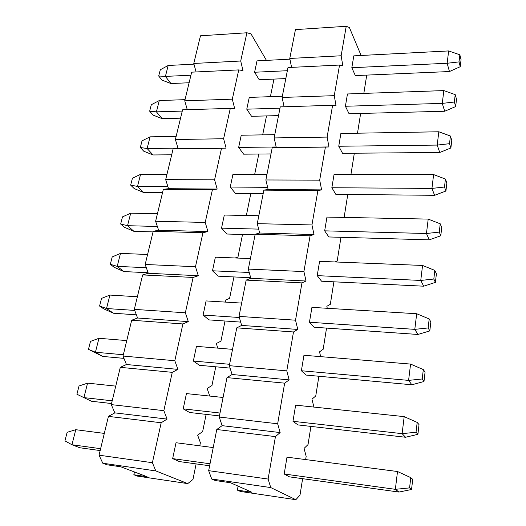 <?xml version="1.0" encoding="UTF-8"?>
<svg xmlns="http://www.w3.org/2000/svg" width="526" height="526" viewBox="0 0 526 526"><rect width="100%" height="100%" fill="white"/><g stroke="black" fill="none" stroke-linecap="round" stroke-linejoin="round"><path stroke-width="0.79" d="M275.44 436.613L268.115 479.055L270.752 487.576L295.849 499.7L240.435 491.455L237.357 490.12L251.961 492.29L230.539 482.763L215.226 480.534L211.715 479.015L208.671 470.658L216.771 429.499L275.44 436.613L280.148 432.569L277.656 423.778L284.658 383.165L289.149 379.897L286.782 370.869L293.495 331.965L297.775 329.427L295.527 320.189L301.963 282.889L306.053 281.009L303.91 271.587L310.084 235.793L313.996 234.53L311.957 224.944L317.888 190.57L321.629 189.879L319.69 180.148L325.39 147.102L328.967 146.938L327.119 137.082L332.603 105.299L336.029 105.621L334.266 95.66L339.54 65.06L342.827 65.835L341.144 55.776L346.226 26.3L349.382 27.49L361.106 55.473M305.652 459.579L306.165 456.331L304.067 448.422L308.032 444.569L310.919 426.402M313.904 407.078L311.957 399.175L315.751 395.986L318.887 376.248M320.643 356.641L319.545 351.835L323.174 349.264L326.541 328.092M327.271 308.295L326.837 306.296L330.321 304.298L333.892 281.811M335.003 261.955L337.199 260.988L340.966 237.305M344.122 217.429L347.771 194.469M350.941 174.514L354.327 153.211M357.502 133.196L360.639 113.452M363.828 93.391L366.734 75.1M295.849 499.7L300.004 495.13L302.614 478.68M289.431 476.852L284.185 473.998L286.992 457.153L397.511 471.52L410.773 477.628L409.583 487.891L411.549 489.496L398.984 492.06L289.431 476.852M297.959 424.916L292.962 421.293L295.651 405.145L404.185 416.631L417.184 422.417L416.04 432.234L417.907 434.331L405.559 437.257L297.959 424.916M306.145 375.084L301.378 370.751L303.956 355.26L410.576 364.084L423.312 369.568L422.22 378.97L423.989 381.521L411.858 384.776L306.145 375.084M314.002 327.218L309.452 322.241L311.931 307.362L416.697 313.733L429.19 318.94L428.144 327.948L429.814 330.913L417.9 334.464L314.002 327.218M321.557 281.213L317.211 275.637L319.591 261.343L422.569 265.452L434.824 270.39L433.818 279.036L435.41 282.377L423.693 286.197L321.557 281.213M328.829 236.956L324.667 230.842L326.962 217.087L428.203 219.099L440.229 223.8L439.269 232.097L440.775 235.786L429.255 239.849L328.829 236.956M335.825 194.35L331.847 187.743L334.049 174.5L433.621 174.579L445.423 179.044L444.496 187.019L445.93 191.023L434.601 195.31L335.825 194.35M342.564 153.316L338.751 146.241L340.874 133.492L438.822 131.776L450.414 136.024L449.526 143.69L450.887 147.984L439.743 152.474L342.564 153.316M349.06 113.754L345.411 106.259L347.456 93.97L443.832 90.59L455.214 94.634L454.359 102.018L455.661 106.574L444.694 111.249L349.06 113.754M355.326 75.593L351.828 67.709L353.801 55.855L448.652 50.937L459.842 54.789L459.014 61.897L460.25 66.697L449.454 71.543L355.326 75.593M216.771 429.499L222.117 425.652L219.224 417.046L226.982 377.609L232.084 374.499L229.329 365.669L236.766 327.849L241.651 325.423L239.021 316.396L246.161 280.095L250.836 278.3L248.331 269.095L255.189 234.228L259.66 233.018L257.267 223.655L263.861 190.136L268.148 189.465L265.867 179.971L272.212 147.721L276.314 147.55L274.138 137.93L280.246 106.883L332.603 105.299M284.099 106.765L282.1 97.455L287.985 67.538L339.54 65.06M291.582 67.367L289.773 58.452L295.448 29.607L346.226 26.3M280.148 432.569L222.117 425.652M208.671 470.658L268.115 479.055M211.715 479.015L270.752 487.576M237.357 490.12L238.094 486.123M277.656 423.778L219.224 417.046M284.658 383.165L226.982 377.609M289.149 379.897L232.084 374.499M286.782 370.869L229.329 365.669M293.495 331.965L236.766 327.849M297.775 329.427L241.651 325.423M295.527 320.189L239.021 316.396M301.963 282.889L246.161 280.095M306.053 281.009L250.836 278.3M303.91 271.587L248.331 269.095M310.084 235.793L255.189 234.228M313.996 234.53L259.66 233.018M311.957 224.944L257.267 223.655M317.888 190.57L263.861 190.136M321.629 189.879L268.148 189.465M319.69 180.148L265.867 179.971M325.39 147.102L272.212 147.721M328.967 146.938L276.314 147.55M327.119 137.082L274.138 137.93M334.266 95.66L282.1 97.455M341.144 55.776L289.773 58.452M100.617 448.691L71.95 444.74L64.935 440.887L67.137 432.306L75.764 429.696L104.312 433.411M209.631 465.773L179.333 461.565L172.653 458.619L176.019 442.734L213.214 447.567M100.164 450.572L79.768 447.744L71.95 444.74L75.764 429.696M410.773 477.628L412.719 479.324L411.549 489.496M409.583 487.891L395.348 489.325L398.984 492.06M397.511 471.52L395.348 489.325L284.185 473.998M210.025 463.774L172.653 458.619M111.538 403.541L91.412 401.233L76.914 394.257L79.038 385.999L87.579 383.132L115.753 386.117M219.441 415.915L189.597 412.489L183.206 408.86L186.441 393.593L223.07 397.472M417.184 422.417L419.025 424.6L417.907 434.331M416.04 432.234L402.114 433.661L405.559 437.257M404.185 416.631L402.114 433.661L292.962 421.293M220.013 413.028L183.206 408.86M112.196 400.812L83.904 397.61L91.412 401.233M87.579 383.132L83.904 397.61L76.914 394.257M123.965 358.377L102.629 356.424L88.46 349.343L90.505 341.387L98.96 338.29L126.759 340.592M230.092 368.108L199.466 365.3L193.344 361.04L196.461 346.358L232.538 349.349M423.312 369.568L425.061 372.198L423.989 381.521M422.22 378.97L408.597 380.39L411.858 384.776M410.576 364.084L408.597 380.39L301.378 370.751M229.599 364.301L193.344 361.04M123.334 354.748L95.423 352.236L102.629 356.424M98.96 338.29L95.423 352.236L88.46 349.343M136.372 314.831L113.438 313.226L103.609 308.782L99.578 306.06L101.551 298.387L109.927 295.073L137.365 296.743M240.684 322.103L208.967 319.893L203.102 315.048L206.093 300.925L241.644 303.088M429.19 318.94L430.847 321.978L429.814 330.913M428.144 327.948L414.797 329.361L417.9 334.464M416.697 313.733L414.797 329.361L309.452 322.241M239.343 317.5L203.102 315.048M134.709 310.419L106.515 308.512L113.438 313.226M109.927 295.073L106.515 308.512L99.578 306.06M148.102 272.744L123.866 271.561L114.181 267.307L110.309 264.308L112.209 256.905L120.5 253.4L147.582 254.479M250.685 277.754L218.112 276.163L212.491 270.785L215.371 257.181L250.396 258.582M434.824 270.39L436.396 273.796L435.41 282.377M433.818 279.036L420.747 280.443L423.693 286.197M422.569 265.452L420.747 280.443L317.211 275.637M249.252 272.488L212.491 270.785M146.32 267.714L117.213 266.366L123.866 271.561M120.5 253.4L117.213 266.366L110.309 264.308M153.046 231.894L133.933 231.341L124.386 227.271L120.664 224.017L122.499 216.87L130.704 213.181L157.445 213.714M255.071 234.833L226.93 234.024L221.531 228.146L224.313 215.042L258.831 215.732M440.229 223.8L441.722 227.548L440.775 235.786M439.269 232.097L426.454 233.498L429.255 239.849M428.203 219.099L426.454 233.498L324.667 230.842M258.66 229.119L221.531 228.146M157.366 226.476L127.529 225.693L133.933 231.341M130.704 213.181L127.529 225.693L120.664 224.017M162.534 192.68L143.657 192.496L134.248 188.597L130.658 185.113L132.434 178.209L140.56 174.349L166.959 174.369M263.171 193.653L235.431 193.384L230.243 187.059L232.926 174.422L266.952 174.448M445.423 179.044L446.844 183.101L445.93 191.023M444.496 187.019L431.938 188.413L434.601 195.31M433.621 174.579L431.938 188.413L331.847 187.743M267.629 187.309L230.243 187.059M167.899 186.638L137.49 186.434L143.657 192.496M140.56 174.349L137.49 186.434L130.658 185.113M171.693 154.795L153.053 154.96L143.776 151.218L140.324 147.517L142.033 140.843L150.081 136.832L176.151 136.372M270.989 153.934L243.63 154.171L238.653 147.425L241.237 135.235L274.782 134.649M450.414 136.024L451.768 140.37L450.887 147.984M449.526 143.69L437.205 145.077L439.743 152.474M438.822 131.776L437.205 145.077L338.751 146.241M276.189 146.984L238.653 147.425M177.979 148.148L147.116 148.51L153.053 154.96M150.081 136.832L147.116 148.51L140.324 147.517M180.549 118.172L162.139 118.652L152.994 115.076L149.66 111.17L151.317 104.713L159.279 100.558L185.027 99.657M278.53 115.602L251.553 116.312L246.766 109.178L249.258 97.409L282.337 96.251M455.214 94.634L456.502 99.243L455.661 106.574M454.359 102.018L442.274 103.392L444.694 111.249M443.832 90.59L442.274 103.392L345.411 106.259M279.983 108.198L246.766 109.178M182.266 111.091L156.419 111.854L162.139 118.652M159.279 100.558L156.419 111.854L149.66 111.17M189.117 82.753L170.93 83.535L161.909 80.097L158.694 76.007L160.298 69.761L168.182 65.48L193.963 64.139M285.809 78.584L259.2 79.735L254.597 72.246L257.01 60.871L289.918 59.168M459.842 54.789L461.065 59.635L460.25 66.697M459.014 61.897L447.153 63.265L449.454 71.543M448.652 50.937L447.153 63.265L351.828 67.709M287.36 70.714L254.597 72.246M190.938 75.211L165.414 76.401L170.93 83.535M168.182 65.48L165.414 76.401L158.694 76.007M161.18 422.759L152.395 462.709L155.808 470.915L187.736 483.611L137.575 476.142L133.841 474.754L147.056 476.72L120.809 466.805L107.021 464.8L102.787 463.222L99.046 455.181L108.435 416.368L161.18 422.759L167.09 419.097L163.842 410.661L172.265 372.342L177.919 369.377L174.816 360.731L182.903 323.944L188.315 321.623L185.356 312.792L193.121 277.445L198.309 275.729L195.481 266.728L202.951 232.742L207.928 231.571L205.219 222.432L212.405 189.722L217.179 189.071L214.588 179.8L221.512 148.299L226.095 148.128L223.616 138.739L230.289 108.389L234.688 108.665L232.314 99.171L238.745 69.905L242.979 70.589L240.704 61.016L246.911 32.776L250.981 33.842L266.439 60.385M199.775 445.818L200.393 442.741L197.631 435.12L202.648 431.603L206.133 414.389M209.729 396.058L207.152 388.451L211.965 385.532L215.759 366.793M217.79 348.127L216.324 343.511L220.946 341.15L225.023 321.011M225.733 302.121L225.161 300.201L229.599 298.36L233.939 276.932M235.135 257.97L237.956 257.076L242.525 234.471M246.365 215.482L250.81 193.535M254.669 174.441L258.799 154.039M262.678 134.86L266.504 115.917M270.403 96.666L273.954 79.097M187.736 483.611L192.97 479.449L196.119 463.899M108.435 416.368L114.846 412.877L111.275 404.606L120.29 367.339L126.431 364.511L123.025 356.043L131.684 320.229L137.575 318.006L134.314 309.367L142.645 274.92L148.293 273.27L145.169 264.473L153.184 231.322L158.609 230.197L155.617 221.262L163.343 189.327L168.55 188.696L165.683 179.636L173.126 148.858L178.136 148.687L175.388 139.515L182.568 109.829L230.289 108.389M187.276 109.691L184.751 100.814L191.674 72.167L238.745 69.905M196.086 71.957L193.778 63.462L200.472 35.801L246.911 32.776M167.09 419.097L114.846 412.877M99.046 455.181L152.395 462.709M102.787 463.222L155.808 470.915M133.841 474.754L134.472 471.967M163.842 410.661L111.275 404.606M172.265 372.342L120.29 367.339M177.919 369.377L126.431 364.511M174.816 360.731L123.025 356.043M182.903 323.944L131.684 320.229M188.315 321.623L137.575 318.006M185.356 312.792L134.314 309.367M193.121 277.445L142.645 274.92M198.309 275.729L148.293 273.27M195.481 266.728L145.169 264.473M202.951 232.742L153.184 231.322M207.928 231.571L158.609 230.197M205.219 222.432L155.617 221.262M212.405 189.722L163.343 189.327M217.179 189.071L168.55 188.696M214.588 179.8L165.683 179.636M221.512 148.299L173.126 148.858M226.095 148.128L178.136 148.687M223.616 138.739L175.388 139.515M232.314 99.171L184.751 100.814M240.704 61.016L193.778 63.462"/></g></svg>
